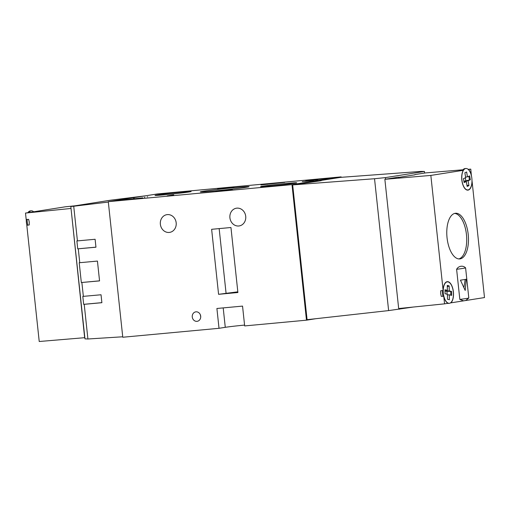 <?xml version="1.0" encoding="UTF-8"?>
<svg xmlns="http://www.w3.org/2000/svg" width="510" height="510" viewBox="0 0 510 510"><rect width="100%" height="100%" fill="white"/><g stroke="black" fill="none" stroke-linecap="round" stroke-linejoin="round"><path stroke-width="0.76" d="M145.471 195.821L110.931 200.149L70.813 206.467L73.721 206.238L77.424 240.898L76.882 240.911L77.73 248.842L95.957 247.203L95.109 239.273L77.424 240.898M84.207 304.323L101.885 302.698L101.037 294.767L82.811 296.406L83.659 304.336L84.207 304.323L87.911 338.991L84.966 338.863L70.813 206.467M122.725 336.785L87.911 338.991M108.33 202.049L73.721 206.238M78.272 248.829L79.758 262.701L79.209 262.714L81.326 282.534L99.558 280.895L97.435 261.075L79.758 262.701M81.874 282.521L83.359 296.399M99.552 280.838L81.326 282.534M95.95 247.146L77.73 248.842M101.879 302.64L83.659 304.336M442.348 290.547A10.767 5.023 84.7 0 0 442.348 291.369A10.767 5.023 84.7 0 0 442.967 296.297M447.767 303.348A10.767 5.023 84.7 0 0 448.443 303.386L449.316 303.303A10.767 5.023 84.7 0 0 453.415 293.875A10.767 5.023 84.7 0 0 447.327 281.858A10.767 5.023 84.7 0 0 443.228 291.286A10.767 5.023 84.7 0 0 449.316 303.303M449.233 290.847L445.549 291.191L451.592 291.446L449.233 290.847L449.157 285.912L447.27 285.434L447.346 290.368L444.988 289.769L445.051 293.715L447.41 294.315L447.487 299.249L449.374 299.727L449.297 294.793L447.417 294.965M451.592 291.446L451.656 295.392L449.297 294.793M447.327 281.858L446.448 281.941A10.767 5.023 84.7 0 0 446.352 281.953M450.719 291.529L450.77 295.169M447.034 291.567L447.079 294.232M445.536 290.534L445.549 291.191M447.346 290.368L445 290.585M449.157 285.912L447.289 286.735M448.277 285.995L447.276 285.74M466.918 190.026A10.767 5.023 84.7 0 0 467.013 190.02L467.887 189.937A10.767 5.023 84.7 0 0 471.673 177.078A10.767 5.023 84.7 0 0 465.898 168.498A10.767 5.023 84.7 0 0 462.111 181.356A10.767 5.023 84.7 0 0 467.887 189.937M470.322 179.775L468.103 180.769L464.419 181.107L470.322 179.775L469.665 175.88L467.453 176.874L466.631 172.004L464.865 172.794L465.681 177.665L463.469 178.653L464.119 182.548L466.338 181.56L463.992 181.777M466.943 185.175L468.926 185.634L468.103 180.769M468.926 185.634L467.154 186.43L466.338 181.56M467.453 176.874L465.579 177.047M465.898 168.498L465.018 168.574A10.767 5.023 84.7 0 0 462.57 170.372M468.837 176.256L469.442 179.858M465.362 177.805L465.815 180.483M464.419 181.107L464.521 181.726M468.046 185.716L467.103 186.137M413.208 307.052L388.626 310.59L307.084 319.681L292.676 184.907L321.23 180.699M321.204 180.419L340.521 177.372L421.031 171.411L424.441 171.462L424.607 173.049M292.676 184.907L374.538 178.73L385.426 177.608L424.441 171.462M385.426 177.608L385.598 179.195M399.413 308.461L399.496 309.213M388.626 310.59L374.538 178.73M33.685 211.822L25.5 213.072L26.182 219.472L28.643 219.37L29.255 222.13L29.236 224.955L26.807 225.299L39.225 341.502L84.838 337.677M74.989 205.81L65.433 206.786L33.647 211.79M71.03 208.45L84.654 337.703M70.845 208.475L25.5 213.072M468.212 234.428A22.931 10.697 84.7 0 0 455.506 213.263A22.931 10.697 84.7 0 0 447.047 237.762A22.931 10.697 84.7 0 0 459.752 258.927A22.931 10.697 84.7 0 0 468.212 234.428M458.866 258.933A22.931 10.697 84.7 0 0 466.452 234.594A22.931 10.697 84.7 0 0 454.639 213.422M443.757 296.259A10.965 5.113 84.7 0 0 448.092 303.297L444.567 303.852L443.757 296.259L441.271 296.374L440.653 293.607L440.672 290.783L443.133 290.439L430.842 175.421L463.271 170.315A10.965 5.113 84.7 0 0 461.831 180.011A10.965 5.113 84.7 0 0 467.906 190.134A10.965 5.113 84.7 0 0 472.081 181.362L471.986 181.362M463.271 170.315L460.823 170.518L462.736 170.123M464.533 300.696L463.571 300.843L459.835 299.421L456.609 269.293C458.592 265.837 462.965 265.162 465.592 267.877L468.811 298.006L465.713 300.505L463.571 300.843M471.457 175.536A10.965 5.113 84.7 0 0 468.524 169.486L470.775 169.135L471.361 175.548M466.242 279.25A24.722 0.65 173.9 0 1 460.441 280.162L465.209 290.458L466.242 279.25M472.081 181.362L484.5 297.566L450.795 302.87A10.965 5.113 84.7 0 0 453.205 290.477A10.965 5.113 84.7 0 0 447.308 281.66A10.965 5.113 84.7 0 0 443.133 290.439M398.412 177.41L414.974 174.796M414.949 174.573L425.346 172.935L462.997 169.785M444.567 303.852L398.673 308.537L384.859 179.31L398.386 177.18M468.161 169.352L470.775 169.135M450.438 302.908L450.795 302.87M384.859 179.31L430.842 175.421M465.184 279.454L463.953 287.404M28.809 212.613A10.767 5.023 -95.3 0 1 31.104 210.834A10.767 5.023 -95.3 0 1 31.257 210.815A10.767 5.023 -95.3 0 1 33.838 211.975M27.922 212.702A10.767 5.023 -95.3 0 1 30.23 210.917A10.767 5.023 -95.3 0 1 30.377 210.898A10.767 5.023 -95.3 0 1 30.523 210.891M26.902 225.286A10.767 5.023 -95.3 0 1 26.278 219.472M27.77 225.165A10.767 5.023 -95.3 0 1 27.157 219.434M246.311 187.272A24.525 0.644 173.9 0 1 219.223 190.491A24.525 0.644 173.9 0 1 200.328 191.9A24.525 0.644 173.9 0 1 203.107 191.282A24.525 0.644 173.9 0 1 230.813 187.999A24.525 0.644 173.9 0 1 249.084 186.685A24.525 0.644 173.9 0 1 246.311 187.272M294.627 183.243A18.143 0.478 173.9 0 1 274.59 185.627A18.143 0.478 173.9 0 1 260.61 186.666A18.143 0.478 173.9 0 1 262.663 186.214A18.143 0.478 173.9 0 1 283.165 183.785A18.143 0.478 173.9 0 1 296.686 182.816A18.143 0.478 173.9 0 1 294.627 183.243M189.051 191.977A18.143 0.478 173.9 0 1 169.008 194.361A18.143 0.478 173.9 0 1 155.034 195.4A18.143 0.478 173.9 0 1 157.086 194.947A18.143 0.478 173.9 0 1 177.582 192.512A18.143 0.478 173.9 0 1 191.103 191.543A18.143 0.478 173.9 0 1 189.051 191.977M196.994 321.345A4.788 4.233 -98.9 0 0 197.23 321.313A4.788 4.233 -98.9 0 0 200.679 316.06A4.788 4.233 -98.9 0 0 195.974 311.827A4.788 4.233 -98.9 0 0 195.738 311.859A4.788 4.233 -98.9 0 0 192.283 317.112A4.788 4.233 -98.9 0 0 196.994 321.345M217.56 188.745L234.013 187.094L217.56 188.745M215.883 191.275L232.33 189.631L215.883 191.275M237.87 292.287L225.771 293.365L237.826 291.867M160.363 224.26A8.97 7.93 81.1 0 1 166.872 214.665A8.97 7.93 81.1 0 1 176.173 222.793A8.97 7.93 81.1 0 1 169.664 232.388A8.97 7.93 81.1 0 1 160.363 224.26M229.914 217.802A8.97 7.93 81.1 0 1 236.423 208.201A8.97 7.93 81.1 0 1 245.718 216.336A8.97 7.93 81.1 0 1 239.209 225.93A8.97 7.93 81.1 0 1 229.914 217.802M173.687 194.858L167.197 195.885L173.706 195.03M315.849 318.705L306.478 320.178L291.994 184.614L108.286 201.673L157.424 193.94L341.126 176.874L341.171 177.327M291.994 184.614L341.126 176.874M118.996 200.443L142.813 197.829L118.996 200.443M305.898 180.789L329.715 178.175L305.898 180.789M260.935 184.964L284.758 182.351L260.935 184.964M147.69 196.764L147.199 196.873M144.897 197.255L144.336 197.37M133.639 198.441L134.321 198.441M310.048 180.967L304.999 181.267L311.074 180.425L317.845 179.794L309.838 180.719L312.757 180.61L302.226 181.63L310.418 180.922M313.516 180.451L312.757 180.61M306.478 320.178L244.66 325.922L242.543 306.102L216.903 308.486L219.019 328.306L225.273 327.318A14.554 0.382 173.9 0 1 244.57 325.093M219.019 328.306L122.776 337.244L108.286 201.673M218.58 294.315L237.896 292.523L230.953 227.511L211.631 229.309L218.58 294.315L237.826 291.828M200.455 315.69L200.73 316.691M125.294 199.856L125.25 199.461M312.197 180.202L312.152 179.807M267.24 184.378L267.195 183.982M459.835 299.421A24.722 0.65 -6.1 0 0 466.076 298.548A24.722 0.65 -6.1 0 0 468.811 298.006M465.592 267.877A24.722 0.65 173.9 0 1 456.609 269.293M223.201 307.9L225.273 327.318M219.16 228.607L226.064 293.199M31.257 210.815L30.377 210.898"/></g></svg>
